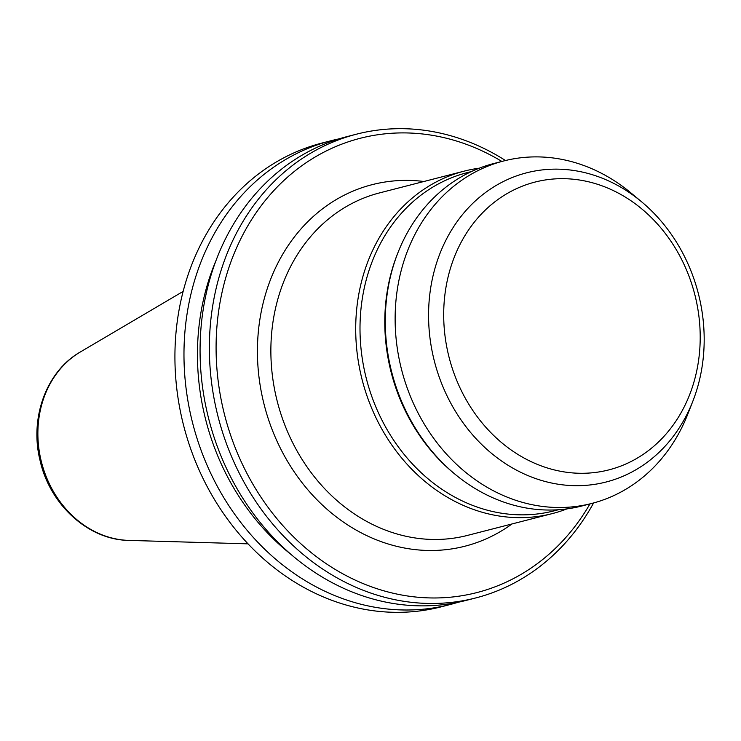 <?xml version="1.0" encoding="UTF-8"?>
<svg xmlns="http://www.w3.org/2000/svg" width="741" height="741" viewBox="0 0 741 741"><rect width="100%" height="100%" fill="white"/><g stroke="black" fill="none" stroke-linecap="round" stroke-linejoin="round"><path stroke-width="1.11" d="M458.318 602.22A239.426 204.368 -104.4 0 1 450.315 604.48L441.265 606.814A239.426 204.368 -104.4 0 1 190.057 447.036A239.426 204.368 -104.4 0 1 286.591 156.37A239.426 204.368 -104.4 0 1 321.983 143.05L331.032 140.725A239.426 204.368 -104.4 0 1 339.128 138.845M450.315 604.48A239.426 204.368 -104.4 0 1 199.107 444.711A239.426 204.368 -104.4 0 1 295.64 154.045A239.426 204.368 -104.4 0 1 331.032 140.725M291.389 554.722A227.746 194.401 -104.4 0 1 215.835 260.989M593.578 502.963A239.426 204.368 -104.4 0 1 511.105 584.63A239.426 204.368 -104.4 0 1 475.713 597.95L466.413 600.34A239.426 204.368 -104.4 0 1 215.205 440.571A239.426 204.368 -104.4 0 1 311.739 149.904A239.426 204.368 -104.4 0 1 347.131 136.585L356.43 134.195A239.426 204.368 -104.4 0 1 505.501 160.519M475.713 597.95A239.426 204.368 -104.4 0 1 224.504 438.181A239.426 204.368 -104.4 0 1 321.038 147.515A239.426 204.368 -104.4 0 1 356.43 134.195M589.956 503.908A234.517 200.172 -104.4 0 1 511.633 579.508A234.517 200.172 -104.4 0 1 238.741 456.224A234.517 200.172 -104.4 0 1 325.466 151.359A234.517 200.172 -104.4 0 1 501.87 161.445M566.948 508.891A176.812 150.914 -104.4 0 1 552.388 513.569A176.812 150.914 -104.4 0 1 366.878 395.583A176.812 150.914 -104.4 0 1 438.163 180.943A176.812 150.914 -104.4 0 1 464.301 171.106A176.812 150.914 -104.4 0 1 479.316 168.179M558.371 509.752L554.231 510.818A174.598 149.024 -104.4 0 1 371.037 394.305A174.598 149.024 -104.4 0 1 441.432 182.342A174.598 149.024 -104.4 0 1 467.238 172.625L471.387 171.56M692.835 401.242L687.852 413.978A176.812 150.914 -104.4 0 1 617.948 493.589A176.812 150.914 -104.4 0 1 591.818 503.426L581.963 505.964A176.812 150.914 -104.4 0 1 454.687 473.944L453.335 472.823A174.598 149.024 -104.4 0 1 397.204 254.589L397.843 252.95A176.812 150.914 -104.4 0 1 467.738 173.338A176.812 150.914 -104.4 0 1 493.877 163.502L503.732 160.964A176.812 150.914 -104.4 0 1 631.008 192.984L641.511 201.728A159.621 136.242 -104.4 0 1 692.835 401.242A159.621 136.242 -104.4 0 1 629.73 473.119A159.621 136.242 -104.4 0 1 443.989 389.21A159.621 136.242 -104.4 0 1 503.019 181.702A159.621 136.242 -104.4 0 1 641.511 201.728M454.687 473.944A176.812 150.914 -104.4 0 1 397.843 252.95M591.818 503.426A176.812 150.914 -104.4 0 1 406.309 385.45A176.812 150.914 -104.4 0 1 477.593 170.8A176.812 150.914 -104.4 0 1 503.732 160.964M630.915 461.597A148.571 126.813 -104.4 0 1 458.04 383.495A148.571 126.813 -104.4 0 1 512.985 190.363A148.571 126.813 -104.4 0 1 685.86 268.464A148.571 126.813 -104.4 0 1 630.915 461.597M80.343 351.975C46.312 371.315 29.473 418.044 40.014 460.281C49.684 504.464 88.151 539.93 128.814 540.402A100.183 85.511 -104.4 0 1 41.552 462.403A100.183 85.511 -104.4 0 1 80.343 351.975L183.129 291.417M552.388 513.569L467.552 535.391A176.812 150.914 -104.4 0 1 282.043 417.405A176.812 150.914 -104.4 0 1 353.327 202.765A176.812 150.914 -104.4 0 1 379.466 192.929L464.301 171.106M511.985 523.961A186.63 159.296 -104.4 0 1 492.626 535.799A186.63 159.296 -104.4 0 1 275.457 437.69A186.63 159.296 -104.4 0 1 344.472 195.068A186.63 159.296 -104.4 0 1 423.898 181.499M128.814 540.402L248.059 543.848"/></g></svg>
